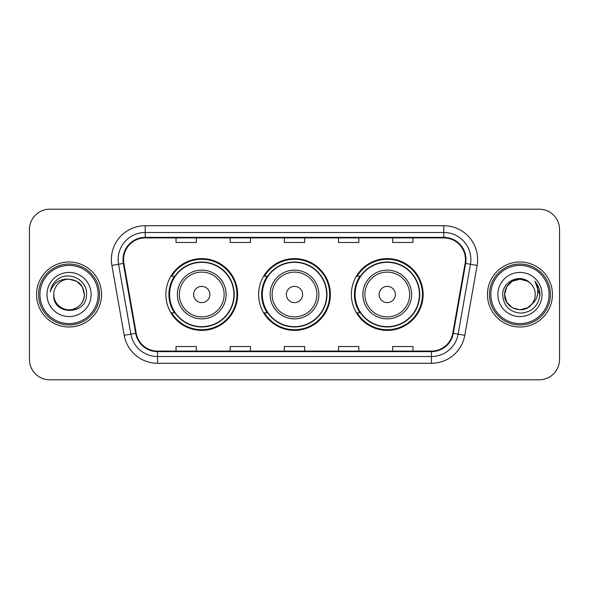 <?xml version="1.0" encoding="UTF-8"?>
<svg xmlns="http://www.w3.org/2000/svg" width="589" height="589" viewBox="0 0 589 589"><rect width="100%" height="100%" fill="white"/><g stroke="black" fill="none" stroke-linecap="round" stroke-linejoin="round"><path stroke-width="0.88" d="M351.368 294.5A35.885 35.885 0 0 0 387.253 330.385A35.885 35.885 0 0 0 423.13 294.5A35.885 35.885 0 0 0 387.253 258.615A35.885 35.885 0 0 0 351.368 294.5M258.615 294.5A35.885 35.885 0 0 0 294.5 330.385A35.885 35.885 0 0 0 330.385 294.5A35.885 35.885 0 0 0 294.5 258.615A35.885 35.885 0 0 0 258.615 294.5M165.87 294.5A35.885 35.885 0 0 0 201.747 330.385A35.885 35.885 0 0 0 237.632 294.5A35.885 35.885 0 0 0 201.747 258.615A35.885 35.885 0 0 0 165.87 294.5M174.477 312.781A32.837 32.837 0 0 1 174.477 276.219M267.222 312.781A32.837 32.837 0 0 1 267.222 276.219M359.975 312.781A32.837 32.837 0 0 1 359.975 276.219M29.45 229.504L29.45 359.496A20.313 20.313 0 0 0 49.763 379.802L539.237 379.802A20.313 20.313 0 0 0 559.55 359.496L559.55 229.504A20.313 20.313 0 0 0 539.237 209.198L49.763 209.198A20.313 20.313 0 0 0 29.45 229.504L29.45 359.496M36.562 294.5A32.498 32.498 0 0 0 69.053 326.998A32.498 32.498 0 0 0 101.551 294.5A32.498 32.498 0 0 0 69.053 262.002A32.498 32.498 0 0 0 36.562 294.5A32.498 32.498 0 0 0 69.053 326.998A32.498 32.498 0 0 0 101.551 294.5A32.498 32.498 0 0 0 69.053 262.002A32.498 32.498 0 0 0 36.562 294.5M487.449 294.5A32.498 32.498 0 0 0 519.947 326.998A32.498 32.498 0 0 0 552.438 294.5A32.498 32.498 0 0 0 519.947 262.002A32.498 32.498 0 0 0 487.449 294.5A32.498 32.498 0 0 0 519.947 326.998A32.498 32.498 0 0 0 552.438 294.5A32.498 32.498 0 0 0 519.947 262.002A32.498 32.498 0 0 0 487.449 294.5M123.557 259.565A21.668 21.668 0 0 1 145.218 237.904L443.782 237.904A21.668 21.668 0 0 1 465.119 263.327L452.794 333.197A21.668 21.668 0 0 1 431.465 351.096L157.535 351.096A21.668 21.668 0 0 1 136.206 333.197L123.881 263.327A21.668 21.668 0 0 1 123.557 259.565M123.013 259.565A22.205 22.205 0 0 0 123.351 263.423L135.669 333.293A22.205 22.205 0 0 0 157.535 351.64L431.465 351.64A22.205 22.205 0 0 0 453.331 333.293L465.649 263.423A22.205 22.205 0 0 0 443.782 237.36L145.218 237.36A22.205 22.205 0 0 0 123.013 259.565M111.881 265.448A33.853 33.853 0 0 1 145.218 225.712L443.782 225.712A33.853 33.853 0 0 1 477.119 265.448L464.795 335.31A33.853 33.853 0 0 1 431.465 363.288L157.535 363.288A33.853 33.853 0 0 1 124.205 335.31L111.881 265.448L118.551 264.27A27.079 27.079 0 0 1 145.218 232.486L443.782 232.486A27.079 27.079 0 0 1 470.449 264.27L458.132 334.14A27.079 27.079 0 0 1 431.465 356.514L157.535 356.514A27.079 27.079 0 0 1 130.868 334.14L118.551 264.27A27.079 27.079 0 0 1 118.139 259.565M539.237 209.198L49.763 209.198M49.763 379.802L539.237 379.802M559.55 359.496L559.55 229.504M284.347 237.904L284.347 242.484L304.653 242.484L304.653 237.904M230.181 237.904L230.181 242.484L250.494 242.484L250.494 237.904M176.023 237.904L176.023 242.484L196.336 242.484L196.336 237.904M338.506 237.904L338.506 242.484L358.819 242.484L358.819 237.904M392.664 237.904L392.664 242.484L412.977 242.484L412.977 237.904M304.653 351.096L304.653 346.516L284.347 346.516L284.347 351.096M250.494 351.096L250.494 346.516L230.181 346.516L230.181 351.096M196.336 351.096L196.336 346.516L176.023 346.516L176.023 351.096M358.819 351.096L358.819 346.516L338.506 346.516L338.506 351.096M412.977 351.096L412.977 346.516L392.664 346.516L392.664 351.096M98.164 294.5A29.111 29.111 0 0 0 69.053 265.389A29.111 29.111 0 0 0 39.942 294.5A29.111 29.111 0 0 0 69.053 323.611A29.111 29.111 0 0 0 98.164 294.5M99.519 294.5A30.466 30.466 0 0 0 69.053 264.034A30.466 30.466 0 0 0 38.587 294.5A30.466 30.466 0 0 0 69.053 324.966A30.466 30.466 0 0 0 99.519 294.5M69.053 279.193L76.71 281.248L82.313 286.85L84.36 294.5C83.454 285.201 78.352 280.099 69.053 279.193L76.71 281.248L82.313 286.85L84.36 294.5L82.313 286.85L76.71 281.248L69.053 279.193L76.71 281.248L82.313 286.85L84.36 294.5L82.313 286.85L76.71 281.248L69.053 279.193L76.71 281.248L82.313 286.85L84.36 294.5C84.153 300.272 81.599 304.69 76.71 307.752C67.168 313.863 53.231 305.816 53.754 294.5C52.325 315.888 87.194 315.395 86.509 294.5C87.687 279.863 68.677 270.38 57.42 279.517C53.437 282.705 51.059 286.806 50.279 291.82C53.43 282.838 59.688 278.634 69.053 279.193L76.71 281.248L82.313 286.85L84.36 294.5C84.882 305.816 70.945 313.863 61.403 307.752C56.507 304.69 53.96 300.272 53.754 294.5C53.231 305.816 67.168 313.863 76.71 307.752C81.599 304.69 84.153 300.272 84.36 294.5C84.153 300.272 81.599 304.69 76.71 307.752C67.168 313.863 53.231 305.816 53.754 294.5C53.96 300.272 56.507 304.69 61.403 307.752C70.945 313.863 84.882 305.816 84.36 294.5C84.882 305.816 70.945 313.863 61.403 307.752C56.507 304.69 53.96 300.272 53.754 294.5A15.307 15.307 0 0 1 69.053 279.193L76.71 281.248L82.313 286.85L84.36 294.5A15.307 15.307 0 0 0 84.352 293.94M46.98 294.5A22.073 22.073 0 0 0 69.053 316.573A22.073 22.073 0 0 0 91.133 294.5A22.073 22.073 0 0 0 69.053 272.427A22.073 22.073 0 0 0 46.98 294.5M209.875 294.5A8.121 8.121 0 0 0 201.747 286.379A8.121 8.121 0 0 0 193.626 294.5A8.121 8.121 0 0 0 201.747 302.621A8.121 8.121 0 0 0 209.875 294.5M226.124 294.5A24.37 24.37 0 0 0 201.747 270.13A24.37 24.37 0 0 0 177.377 294.5A24.37 24.37 0 0 0 201.747 318.87A24.37 24.37 0 0 0 226.124 294.5A24.37 24.37 0 0 1 201.747 318.87A24.37 24.37 0 0 1 177.377 294.5M233.907 294.5A32.159 32.159 0 0 0 201.747 262.341A32.159 32.159 0 0 0 169.588 294.5A32.159 32.159 0 0 0 201.747 326.659A32.159 32.159 0 0 0 233.907 294.5M236.955 294.5A35.207 35.207 0 0 1 171.664 312.781L174.926 312.781A32.461 32.461 0 0 0 234.208 294.581A32.461 32.461 0 0 0 174.926 276.219L171.664 276.219A35.207 35.207 0 0 1 236.955 294.5M302.621 294.5A8.121 8.121 0 0 0 294.5 286.379A8.121 8.121 0 0 0 286.379 294.5A8.121 8.121 0 0 0 294.5 302.621A8.121 8.121 0 0 0 302.621 294.5M318.87 294.5A24.37 24.37 0 0 0 294.5 270.13A24.37 24.37 0 0 0 270.13 294.5A24.37 24.37 0 0 0 294.5 318.87A24.37 24.37 0 0 0 318.87 294.5A24.37 24.37 0 0 1 294.5 318.87A24.37 24.37 0 0 1 270.13 294.5M326.659 294.5A32.159 32.159 0 0 0 294.5 262.341A32.159 32.159 0 0 0 262.341 294.5A32.159 32.159 0 0 0 294.5 326.659A32.159 32.159 0 0 0 326.659 294.5M329.707 294.5A35.207 35.207 0 0 1 264.409 312.781L267.678 312.781A32.461 32.461 0 0 0 326.961 294.581A32.461 32.461 0 0 0 267.678 276.219L264.409 276.219A35.207 35.207 0 0 1 329.707 294.5M395.374 294.5A8.121 8.121 0 0 0 387.253 286.379A8.121 8.121 0 0 0 379.125 294.5A8.121 8.121 0 0 0 387.253 302.621A8.121 8.121 0 0 0 395.374 294.5M411.623 294.5A24.37 24.37 0 0 0 387.253 270.13A24.37 24.37 0 0 0 362.876 294.5A24.37 24.37 0 0 0 387.253 318.87A24.37 24.37 0 0 0 411.623 294.5A24.37 24.37 0 0 1 387.253 318.87A24.37 24.37 0 0 1 362.876 294.5M419.412 294.5A32.159 32.159 0 0 0 387.253 262.341A32.159 32.159 0 0 0 355.093 294.5A32.159 32.159 0 0 0 387.253 326.659A32.159 32.159 0 0 0 419.412 294.5M422.453 294.5A35.207 35.207 0 0 1 357.162 312.781L360.424 312.781A32.461 32.461 0 0 0 419.714 294.581A32.461 32.461 0 0 0 360.424 276.219L357.162 276.219A35.207 35.207 0 0 1 422.453 294.5M527.597 307.752A15.307 15.307 0 0 0 531.727 304.263L527.597 307.752L519.947 309.807L512.29 307.752L506.687 302.15L504.64 294.5L506.687 286.85L512.29 281.248L519.947 279.193L527.597 281.248L529.967 282.934C520.58 273.09 502.498 281.203 502.667 294.5C503.359 305.676 509.279 311.898 520.44 313.157C531.425 312.361 537.904 306.523 539.87 295.649L539.907 294.5C539.848 289.479 538.177 285.076 534.893 281.277C537.389 285.37 538.272 289.781 537.529 294.5C536.859 298.439 534.922 301.701 531.727 304.263L531.418 304.631C523.142 315.24 503.853 308.106 504.64 294.5L506.687 302.15L512.29 307.752L519.947 309.807L527.597 307.752L531.727 304.263L528.296 307.325M549.058 294.5A29.111 29.111 0 0 0 519.947 265.389A29.111 29.111 0 0 0 490.836 294.5A29.111 29.111 0 0 0 519.947 323.611A29.111 29.111 0 0 0 549.058 294.5M550.413 294.5A30.466 30.466 0 0 0 519.947 264.034A30.466 30.466 0 0 0 489.481 294.5A30.466 30.466 0 0 0 519.947 324.966A30.466 30.466 0 0 0 550.413 294.5M531.727 304.263C534.039 301.421 535.21 298.167 535.246 294.5C535.158 289.884 533.398 286.026 529.967 282.934M497.867 294.5A22.073 22.073 0 0 0 519.947 316.573A22.073 22.073 0 0 0 542.02 294.5A22.073 22.073 0 0 0 519.947 272.427A22.073 22.073 0 0 0 497.867 294.5M527.597 281.248A15.307 15.307 0 0 0 504.64 294.5M535.04 281.446L539.892 295.082M534.893 281.277L538.876 288.19M443.782 225.712L443.782 237.36M118.551 264.27L123.351 263.423M157.535 363.288L157.535 351.64M431.465 351.64L431.465 363.288M453.331 333.293L464.795 335.31M124.205 335.31L135.669 333.293M465.649 263.423L477.119 265.448M145.218 225.712L145.218 237.36M224.137 294.5A22.389 22.389 0 0 0 201.747 272.111A22.389 22.389 0 0 0 179.358 294.5A22.389 22.389 0 0 0 201.747 316.889A22.389 22.389 0 0 0 224.137 294.5M316.889 294.5A22.389 22.389 0 0 0 294.5 272.111A22.389 22.389 0 0 0 272.111 294.5A22.389 22.389 0 0 0 294.5 316.889A22.389 22.389 0 0 0 316.889 294.5M409.642 294.5A22.389 22.389 0 0 0 387.253 272.111A22.389 22.389 0 0 0 364.863 294.5A22.389 22.389 0 0 0 387.253 316.889A22.389 22.389 0 0 0 409.642 294.5"/></g></svg>
